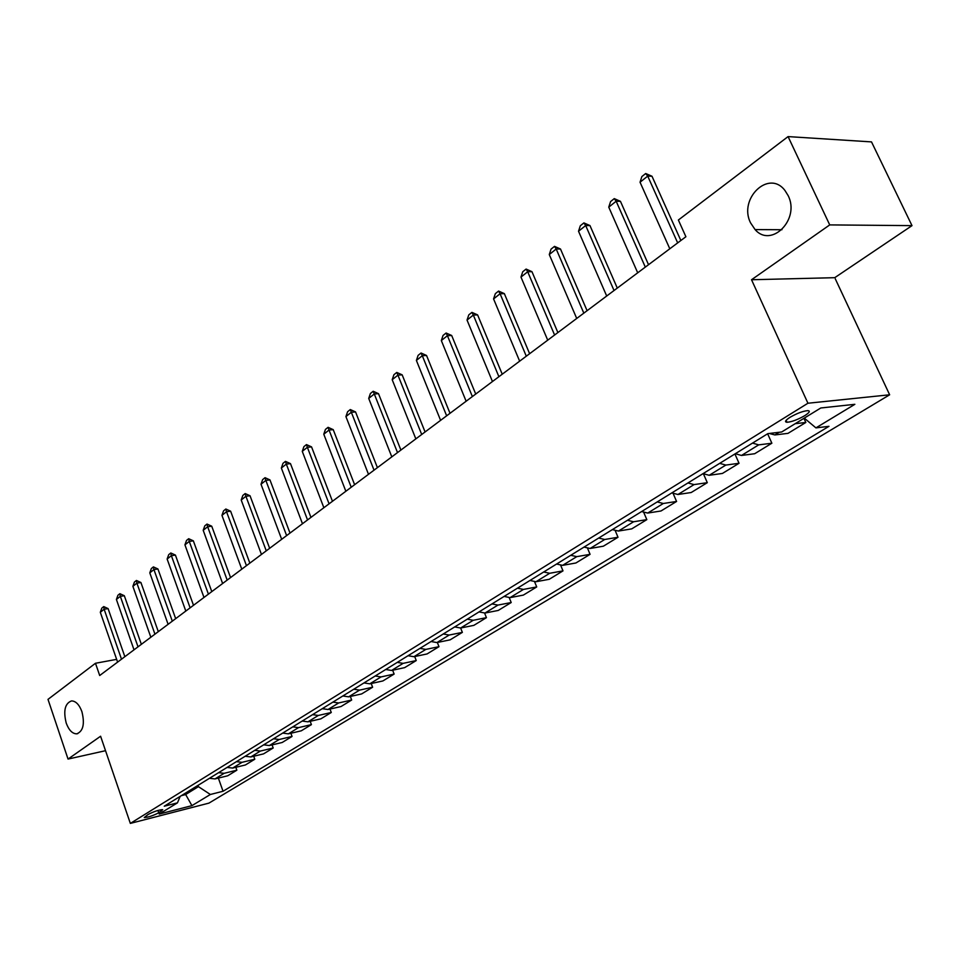 <?xml version="1.0" encoding="UTF-8"?>
<svg xmlns="http://www.w3.org/2000/svg" width="960" height="960" viewBox="0 0 960 960"><rect width="100%" height="100%" fill="white"/><g stroke="black" fill="none" stroke-linecap="round" stroke-linejoin="round"><path stroke-width="1.44" d="M750.624 222.948C738.072 198.84 768.864 168.948 784.968 190.512L788.112 195.564C800.4 219.3 771.324 248.508 755.1 229.584L750.624 222.948M66.216 723.084C63.204 710.748 64.98 703.356 71.544 700.908C75.804 701.04 79.26 704.604 81.9 711.624C84.924 723.876 83.208 731.28 76.752 733.836C72.396 733.8 68.892 730.212 66.216 723.084M790.032 417.3C785.376 420.336 784.368 421.992 787.02 422.28C791.832 421.86 797.736 419.652 804.744 415.668C809.484 412.596 810.504 410.916 807.804 410.628C802.944 411.072 797.028 413.304 790.032 417.3M912 225.636L829.728 224.904L751.524 279.744L834.744 277.68L912 225.636L871.512 141.9L788.076 136.596L678.372 220.02L685.896 236.736L99.696 675.516L95.484 663.264L48 699.372L68.04 759.072L105.528 750.696M834.744 277.68L889.644 394.788L208.932 803.124L130.344 823.404L807.936 403.236L889.644 394.788M158.736 812.796L162.684 809.652C158.868 809.868 154.032 811.452 148.152 814.44L144.252 817.548C148.044 817.356 152.868 815.772 158.736 812.796L157.932 810.456M181.344 795.66L185.46 794.628L198.408 786.648L210.372 794.484L223.044 791.256L828.984 426.324L815.928 427.884L804.288 418.116M210.372 794.484L191.928 805.644L159.18 814.068L177.456 802.848L180.168 796.392M815.928 427.884L854.856 404.316L820.8 407.976L781.692 431.976L767.832 433.644L164.256 806.208L177.456 802.848M829.728 224.904L788.076 136.596M751.524 279.744L807.936 403.236M130.344 823.404L100.596 736.236L68.04 759.072M116.64 659.364L95.484 663.264M185.028 793.392L191.928 805.644M197.964 785.4L198.408 786.648M223.044 791.256L218.364 778.092M209.472 778.296L215.004 778.92L227.7 775.788L236.856 770.184L235.824 767.304M795.18 423.696L805.824 422.472L803.928 418.332M805.824 422.472L788.016 433.356L774.876 434.94L769.296 433.464M752.532 443.088L758.7 444.876L771.864 443.22L767.616 433.764M771.864 443.22L754.668 453.732L741.48 455.46L735.312 453.708M719.688 463.356L725.844 465.072L739.044 463.284L734.916 453.96M739.044 463.284L722.412 473.448L709.188 475.296L703.032 473.628M687.924 482.964L694.068 484.596L707.304 482.676L703.452 473.88M707.304 482.676L691.2 492.516L677.952 494.496L671.82 492.9M657.192 501.924L663.324 503.484L676.584 501.456L673.2 493.632M676.584 501.456L660.996 510.984L647.724 513.06L641.616 511.548M627.456 520.284L633.564 521.772L646.824 519.636L643.824 512.604M646.824 519.636L631.728 528.864L618.456 531.048L612.36 529.608M598.656 538.068L604.728 539.484L618.012 537.252L615.312 530.856M618.012 537.252L603.372 546.192L590.1 548.472L584.028 547.092M570.744 555.288L576.792 556.644L590.076 554.328L587.628 548.448M590.076 554.328L575.892 562.992L562.608 565.356L556.572 564.048M543.684 571.992L549.72 573.276L562.992 570.876L560.736 565.428M562.992 570.876L549.228 579.288L535.956 581.736L529.944 580.476M517.44 588.192L523.452 589.416L536.712 586.944L534.624 581.844M536.712 586.944L523.344 595.104L510.096 597.624L504.108 596.424M491.976 603.912L497.952 605.088L511.2 602.532L509.256 597.732M511.2 602.532L498.228 610.452L484.992 613.044L479.04 611.904M467.268 619.164L473.208 620.292L486.432 617.664L484.608 613.104M486.432 617.664L473.832 625.368L460.62 628.02L462.372 632.376L450.12 639.852L436.944 642.564L431.04 641.532M419.928 648.384L425.82 649.404L438.984 646.668L437.34 642.492M438.984 646.668L427.08 653.94L413.928 656.712L408.06 655.716M397.26 662.376L403.116 663.36L416.244 660.564L414.696 656.544M416.244 660.564L404.664 667.632L391.56 670.452L385.716 669.504M375.216 675.984L381.036 676.92L394.128 674.076L392.652 670.224M394.128 674.076L382.872 680.952L369.792 683.832L363.984 682.92M353.76 689.232L359.556 690.12L372.612 687.228L371.208 683.52M372.612 687.228L361.656 693.924L348.612 696.84L342.84 695.964M332.892 702.108L338.652 702.96L351.672 700.02L350.328 696.456M351.672 700.02L341.004 706.548L328.008 709.5L322.26 708.672M312.576 714.648L318.3 715.464L331.272 712.488L329.988 709.044M331.272 712.488L320.88 718.836L307.932 721.836L302.232 721.044M292.8 726.864L298.488 727.632L311.412 724.62L310.188 721.308M311.412 724.62L301.284 730.812L288.384 733.848L282.708 733.092M273.528 738.756L279.18 739.5L292.056 736.452L290.88 733.26M292.056 736.452L282.192 742.488L269.34 745.548L263.7 744.828M254.736 750.348L260.364 751.056L273.192 747.984L272.076 744.9M273.192 747.984L263.568 753.864L250.776 756.96L245.16 756.264M236.436 761.652L242.028 762.324L254.796 759.228L253.728 756.24M254.796 759.228L245.412 764.964L232.668 768.072L227.088 767.424M218.58 772.668L224.136 773.316L236.856 770.184M443.256 633.984L449.172 635.052L462.372 632.376M454.692 626.928L460.62 628.02L473.208 620.292M785.532 421.416L786.792 422.268M117.6 662.112L100.308 612.288L101.82 608.112L103.74 606.588L104.136 609.24L108.096 608.604L124.848 656.688M100.308 612.288L104.136 609.24L121.5 659.196M103.74 606.588L108.096 608.604M134.016 649.836L116.4 599.472L117.924 595.248L119.88 593.688L120.324 596.34L124.308 595.716L141.36 644.328M116.4 599.472L120.324 596.34L138.012 646.836M119.88 593.688L124.308 595.716M150.84 637.236L132.888 586.332L134.424 582.06L136.44 580.464L136.908 583.128L140.916 582.516L158.304 631.644M132.888 586.332L136.908 583.128L154.944 634.164M136.44 580.464L140.916 582.516M168.096 624.312L149.796 572.856L151.344 568.548L153.408 566.892L153.924 569.568L157.944 568.98L175.68 618.648M149.796 572.856L153.924 569.568L172.308 621.168M153.408 566.892L157.944 568.98M185.808 611.064L167.136 559.032L168.708 554.676L170.82 552.984L171.372 555.672L175.416 555.096L193.5 605.304M167.136 559.032L171.372 555.672L190.116 607.836M170.82 552.984L175.416 555.096M203.976 597.468L184.932 544.86L186.516 540.444L188.676 538.716L189.276 541.404L193.344 540.84L211.788 591.612M184.932 544.86L189.276 541.404L208.404 594.144M188.676 538.716L193.344 540.84M222.624 583.5L203.196 530.304L204.792 525.84L207.012 524.064L207.66 526.752L211.74 526.212L230.556 577.56M203.196 530.304L207.66 526.752L227.172 580.092M207.012 524.064L211.74 526.212M241.776 569.16L221.952 515.364L223.56 510.84L225.84 509.016L226.536 511.716L230.628 511.2L249.84 563.124M221.952 515.364L226.536 511.716L246.456 565.668M225.84 509.016L230.628 511.2M261.456 554.436L241.212 500.016L242.832 495.444L245.172 493.56L245.916 496.272L250.044 495.768L269.652 548.304M241.212 500.016L245.916 496.272L266.256 550.836M245.172 493.56L250.044 495.768M281.676 539.304L261.012 484.248L262.632 479.616L265.044 477.684L265.836 480.396L269.976 479.928L290.004 533.064M261.012 484.248L265.836 480.396L286.62 535.608M265.044 477.684L269.976 479.928M302.472 523.74L281.352 468.036L282.984 463.344L285.468 461.364L286.32 464.076L290.472 463.632L310.944 517.392M281.352 468.036L286.32 464.076L307.548 519.936M285.468 461.364L290.472 463.632M323.856 507.732L302.268 451.368L303.912 446.628L306.468 444.588L307.368 447.3L311.544 446.88L332.472 501.288M302.268 451.368L307.368 447.3L329.076 503.82M306.468 444.588L311.544 446.88M345.852 491.268L323.784 434.22L325.44 429.42L328.068 427.32L329.04 430.032L333.228 429.648L354.612 484.704M323.784 434.22L329.04 430.032L351.228 487.236M328.068 427.32L333.228 429.648M368.496 474.312L345.924 416.58L347.604 411.72L350.304 409.56L351.336 412.272L355.536 411.912L377.412 467.64M345.924 416.58L351.336 412.272L374.028 470.172M350.304 409.56L355.536 411.912M391.812 456.864L368.712 398.412L370.404 393.492L373.188 391.272L374.292 393.984L378.504 393.66L400.896 450.06M368.712 398.412L374.292 393.984L397.512 452.592M373.188 391.272L378.504 393.66M415.836 438.876L392.196 379.716L393.9 374.724L396.768 372.432L397.932 375.132L402.168 374.844L425.076 431.964M392.196 379.716L397.932 375.132L421.704 434.484M396.768 372.432L402.168 374.844M440.592 420.348L416.388 360.432L418.104 355.38L421.056 353.016L422.304 355.716L426.54 355.476L450.012 413.292M416.388 360.432L422.304 355.716L446.652 415.812M421.056 353.016L426.54 355.476M466.128 401.232L441.324 340.56L443.052 335.436L446.1 333.012L447.42 335.7L451.68 335.496L475.716 394.056M441.324 340.56L447.42 335.7L472.368 396.564M446.1 333.012L451.68 335.496M492.456 381.528L467.04 320.076L468.78 314.88L471.924 312.372L473.328 315.06L477.6 314.892L502.236 374.208M467.04 320.076L473.328 315.06L498.9 376.704M471.924 312.372L477.6 314.892M519.648 361.176L493.572 298.92L495.336 293.664L498.576 291.072L500.076 293.748L504.348 293.628L529.62 353.712M493.572 298.92L500.076 293.748L526.296 356.196M498.576 291.072L504.348 293.628M547.716 340.164L520.98 277.092L522.744 271.752L526.092 269.076L527.688 271.752L531.96 271.68L557.88 332.556M520.98 277.092L527.688 271.752L554.592 335.016M526.092 269.076L531.96 271.68M576.72 318.456L549.276 254.544L551.052 249.132L554.52 246.372L556.2 249.024L560.484 249L587.088 310.692M549.276 254.544L556.2 249.024L583.824 313.14M554.52 246.372L560.484 249M606.696 296.016L578.52 231.24L580.32 225.756L583.896 222.9L585.684 225.54L589.968 225.564L617.292 288.084M578.52 231.24L585.684 225.54L614.04 290.52M583.896 222.9L589.968 225.564M637.704 272.808L608.76 207.144L610.572 201.576L614.268 198.624L616.164 201.24L620.448 201.336L648.528 264.708M608.76 207.144L616.164 201.24L645.312 267.108M614.268 198.624L620.448 201.336M669.804 248.784L640.044 182.22L641.868 176.568L645.696 173.508L647.712 176.112L651.996 176.256L680.856 240.504M640.044 182.22L647.712 176.112L677.676 242.892M645.696 173.508L651.996 176.256M224.136 773.316L215.004 778.92M242.028 762.324L232.668 768.072M260.364 751.056L250.776 756.96M279.18 739.5L269.34 745.548M298.488 727.632L288.384 733.848M318.3 715.464L307.932 721.836M338.652 702.96L328.008 709.5M359.556 690.12L348.612 696.84M381.036 676.92L369.792 683.832M403.116 663.36L391.56 670.452M425.82 649.404L413.928 656.712M449.172 635.052L436.944 642.564M497.952 605.088L484.992 613.044M523.452 589.416L510.096 597.624M549.72 573.276L535.956 581.736M576.792 556.644L562.608 565.356M604.728 539.484L590.1 548.472M633.564 521.772L618.456 531.048M663.324 503.484L647.724 513.06M694.068 484.596L677.952 494.496M725.844 465.072L709.188 475.296M758.7 444.876L741.48 455.46M779.208 432.276L774.876 434.94M161.244 809.676L161.7 810.972M786.132 420.324L787.02 422.28M76.752 733.836L77.808 733.608M755.1 229.584L781.944 229.728"/></g></svg>
